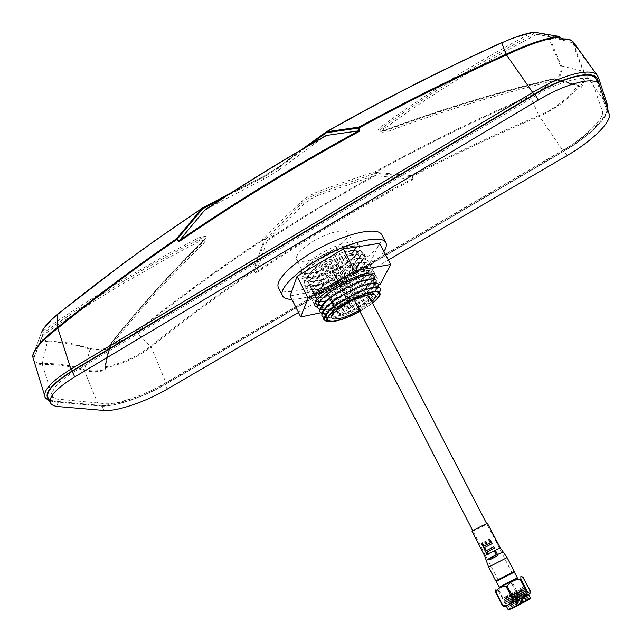 <?xml version="1.0" encoding="UTF-8"?>
<svg xmlns="http://www.w3.org/2000/svg" width="642" height="642" viewBox="0 0 642 642"><rect width="100%" height="100%" fill="white"/><g stroke="black" fill="none" stroke-linecap="round" stroke-linejoin="round"><path stroke-width="0.48" stroke-dasharray="3.21 2.41" d="M361.743 310.287L372.553 303.032L361.743 310.287M331.24 251.054C343.478 243.462 349.071 237.412 348.028 232.894C346.15 228.014 328.07 232.26 313.16 241.32C300.962 248.984 295.44 254.986 296.596 259.328C298.658 264.279 316.683 259.841 331.24 251.054M513.407 571.837L496.603 580.48L513.407 571.845M496.25 581.387L514.346 572.086M506.747 603.689L523.72 594.131L506.626 603.464L509.122 602.236L506.747 603.689L508.873 607.83L528.984 598.649L528.053 597.148L528.872 598.424M506 602.228L525.317 591.394L507.629 599.347L525.196 591.17L505.88 602.003L508.376 600.792L506 602.228L506.626 603.464M504.5 599.323L521.569 589.974L523.695 588.265L506.257 596.675L507.003 598.119L504.5 599.323L505.88 602.003M528.23 597.196L508.873 607.83M509.347 596.819C504.275 599.347 503.545 599.628 507.148 597.662L522.997 589.685L504.708 599.058C502.1 600.439 527.427 587.791 524.161 590.11L505.463 600.511C502.814 601.883 528.197 589.212 524.907 591.571L506.217 601.963C503.537 603.336 528.96 590.64 525.662 593.031L506.963 603.424C504.251 604.788 529.73 592.068 526.416 594.492C524.739 595.888 508.994 604.218 507.718 604.876C505.085 606.208 526.079 595.656 527.299 595.696L527.162 595.953C525.485 597.365 509.764 605.679 508.472 606.337C505.808 607.661 526.825 597.092 528.053 597.148M512.918 594.805L515.63 593.457L512.918 594.805M508.239 597.084L523.976 589.805L505.487 600.222L524.731 591.258L506.233 601.674L525.477 592.71L509.363 601.971C514.531 599.379 526.464 593.609 526.231 594.171L524.097 595.632L524.329 596.081L526.464 594.612C526.697 594.043 514.756 599.813 509.596 602.413L525.71 593.16C525.942 592.598 514.009 598.376 508.849 600.96L524.955 591.699L505.711 600.663L524.201 590.247L505.077 599.138M507.148 597.662L507.357 598.071M527.925 597.501L508.705 606.489L527.218 596.065C527.443 595.487 515.494 601.257 510.342 603.857L524.329 596.081M522.219 588.305L522.789 586.981L522.219 588.305L505.142 597.887C503.047 599.05 523.11 589.027 523.118 589.589M522.66 587.197L503.962 597.598C501.482 598.954 522.379 588.473 523.535 588.433L504.708 599.058M528.446 598.513C527.997 598.272 516.545 603.809 511.602 606.313L527.74 597.076C527.965 596.498 516.016 602.26 510.855 604.868L526.986 595.624C527.21 595.054 515.269 600.816 510.109 603.416L510.342 603.857M508.986 604.379L528.583 594.508L508.986 604.379M504.917 606.626L529.907 593.794M504.387 606.449L505.061 603.777L505.703 603.432C511.112 603.464 515.382 601.233 518.511 596.747L519.474 596.249C524.081 596.811 527.547 595.102 529.883 591.121L530.22 590.969M523.334 577.696L522.997 577.856C518.367 577.367 514.924 579.108 512.669 583.08L511.706 583.57C506.337 583.514 502.068 585.721 498.898 590.199L498.256 590.536L495.857 589.677M499.492 587.35L517.332 578.185M529.883 591.121L522.997 577.856M512.669 583.08L519.474 596.249M518.511 596.747L511.706 583.57M498.898 590.199L505.703 603.432M505.061 603.777L498.256 590.536M517.059 600.053L517.556 599.805L517.059 600.053M515.077 598.111L517.388 596.948L515.077 598.111M532.836 32.18L532.699 32.261C505.447 46.649 478.651 62.049 452.305 78.444L409.299 106.596L381.179 126.538C378.724 128.352 377.817 129.764 378.475 130.783C379.655 131.522 381.805 131.321 384.911 130.19L419.322 117.911L468.933 101.877C498.224 93.026 526.424 85.354 553.524 78.87C547.923 85.45 540.074 91.124 529.995 95.891C475.947 119.284 424.29 144.57 375.016 171.743C356.599 177.617 337.178 184.423 316.755 192.159L308.609 196.131L301.812 201.195C287.873 214.227 275.249 226.698 263.966 238.599C218.745 268.348 176.117 299.413 136.088 331.794C128.127 337.724 119.492 342.001 110.191 344.61C123.529 327.637 138.327 310.07 154.57 291.909C163.14 281.99 193.354 250.404 204.244 240.156C206.178 238.246 206.596 236.922 205.504 236.176L198.731 237.797L166.214 254.954L119.829 281.477C92.617 297.816 66.752 314.492 42.236 331.505C44.186 326.955 49.314 321.217 57.611 314.283C102.905 277.649 150.958 242.379 201.773 208.473M384.911 130.19L385.505 130.631C441.335 109.975 497.558 92.841 554.174 79.223L553.645 78.661L554.335 79.102C548.597 85.819 540.588 91.629 530.316 96.533L529.995 95.891M316.755 192.159L317.188 193.675L309.524 197.375L303.152 202.158L265.298 239.474L263.966 238.599L265.298 239.474L254.392 270.587L253.558 270.234L264.456 239.105C219.219 268.87 176.614 299.91 136.642 332.227C128.488 338.262 119.661 342.611 110.151 345.284L110.191 344.61L109.758 344.746L109.694 345.589C137.557 310.15 168.934 275.346 203.827 241.191L205.32 238.174C204.629 236.938 202.671 237.323 199.429 239.314C146.52 266.318 94.478 297.511 43.319 332.901L42.236 331.505L41.65 332.155L32.71 355.604L41.65 332.155L43.319 332.901L34.403 356.27L32.71 355.604L32.622 356.045M412.389 179.142L411.859 175.699C452.53 154.369 494.886 134.306 538.927 115.512L530.316 96.533C476.356 119.885 424.731 145.148 375.426 172.321L411.859 175.699L411.755 176.638L375.337 173.26L375.016 171.743L375.337 173.26L317.188 193.675L318.143 195.369L373.435 175.948C336.906 196.179 301.78 217.309 268.051 239.33L267.064 240.806L255.998 273.075C305.191 239.787 357.53 208.57 413.015 179.431L375.45 175.635L373.435 175.948M301.812 201.195L304.099 203.851L310.495 199.1L318.143 195.369M304.099 203.851L268.051 239.33M607.717 105.713L607.613 105.545C610.63 114.34 589.412 134.997 562.825 150.517L538.927 115.512C554.423 109.116 567.472 99.069 578.081 85.354L578.795 85.924C570.762 97.68 557.625 107.816 539.384 116.322C495.239 135.157 452.875 155.22 412.276 176.502L413.015 179.431M255.998 273.075L254.072 270.956L254.392 270.587L256.046 272.401M33.617 360.066L33.866 361.101C34.845 363.372 37.669 364.495 42.332 364.471L42.3 363.5C37.693 363.95 34.804 362.441 33.633 358.974L42.027 337.146C41.642 339.634 43.423 341.135 47.388 341.648L42.3 363.5C56.247 363.203 70.211 365.242 84.198 369.615C89.703 371.172 96.741 371.22 105.312 369.776L105.111 367.617L109.124 348.502C101.436 350.275 95.08 350.54 90.073 349.304L84.246 370.53C89.952 372.079 97.215 372.063 106.034 370.49L105.376 366.895L104.766 366.967L109.437 345.34L110.151 345.284L105.376 366.895C121.458 363.717 136.537 356.856 150.621 346.295C183.267 319.997 217.574 294.638 253.558 270.234L254.072 270.956C218.152 295.304 183.829 320.663 151.103 347.025L136.088 331.794M104.766 366.967L105.111 367.617M109.437 345.34L104.758 367.521L105.079 369.19M104.758 367.521L105.513 367.714C121.795 364.463 136.995 357.562 151.103 347.025L166.029 382.825C143.19 396.21 112.607 406.595 98.579 405.279L84.246 370.53C70.259 366.173 56.287 364.15 42.332 364.471L53.848 401.146C48.864 400.624 45.895 399.123 44.956 396.62L44.804 396.122M597.309 75.387L598.44 77.481M75.17 371.22L534.81 96.228C560.177 80.154 591.956 73.084 592.478 82.706L602.228 110.633C606.369 116.788 584.637 138.102 562.825 150.204L163.903 383.78C146.119 394.79 114.372 405.519 104.381 403.601L59.915 399.332C45.044 399.228 52.508 384.004 75.17 371.22M33.633 358.974L33.544 359.48M32.686 356.527L34.403 356.27L34.548 356.743M42.228 336.047L42.853 335.26C67.402 318.191 93.291 301.467 120.503 285.096L166.88 258.533L199.493 241.296L204.902 239.988L205.392 240.581L203.891 243.149L203.971 240.228C169.055 274.423 137.653 309.267 109.758 344.746M109.124 348.502L109.461 347.747C101.821 349.537 95.514 349.802 90.554 348.534L90.073 349.304C75.804 344.457 61.576 341.905 47.388 341.648L47.885 340.83C43.664 340.493 41.995 338.631 42.853 335.26M198.731 237.797L199.493 241.296M263.958 179.134L263.196 177.449L278.451 168.092L279.222 169.769L263.958 179.134L206.267 209.075M279.222 169.769L324.804 136.24M201.997 208.337L262.61 176.935L278.813 166.984L326.433 131.819M501.683 42.637L501.691 42.645C513.472 37.461 523.808 33.994 532.699 32.261L533.919 33.769C477.335 63.815 426.874 95.136 382.536 127.726L381.179 126.538M105.312 369.776L106.034 370.49M109.461 347.747C137.412 312.221 168.886 277.36 203.891 243.149M204.244 240.156L205.4 238.07L205.392 240.581M554.335 79.102L578.081 85.354L554.407 78.645L554.335 79.102M580.392 87.087L578.209 85.908L557.304 80.146C561.132 75.355 562.569 70.628 561.614 65.974L583.45 71.294C585.424 74.071 584.405 79.343 580.392 87.087L578.715 85.338L577.896 85.579L554.174 79.223L554.391 78.645M578.209 85.908L578.121 85.001M557.304 80.146L556.333 80.13C499.524 93.788 443.108 110.986 387.094 131.738L381.95 132.228C381.436 131.433 382.159 130.302 384.133 128.841L382.536 127.726C380.289 129.058 379.438 130.093 379.976 130.84L385.505 130.631L387.094 131.738M580.841 88.082C584.83 81.686 585.969 76.27 584.252 71.848C579.453 60.741 576.051 51.312 574.052 43.544L572.68 41.369M583.45 71.294L607.613 105.545L598.312 77.257L571.292 40.398L548.148 35.238L549.52 36.61L573.202 42.966C575.224 50.75 578.643 60.188 583.45 71.294M561.911 39.018L537.274 34.451C542.474 33.697 546.101 33.962 548.148 35.238C545.556 33.938 541.663 33.705 536.463 34.532L536.263 34.62C543.012 33.641 547.072 34.331 548.445 36.69L553.54 50.116L560.618 66.054C561.822 69.97 560.394 74.665 556.333 80.13M560.025 36.931L559.359 38.071L559.72 38.472M560.618 66.054L561.614 65.974C556.285 54.514 552.248 44.723 549.52 36.61L548.445 36.69M537.274 34.451L536.463 34.532M536.263 34.62C479.357 64.754 428.655 96.156 384.133 128.841M559.238 36.49L559.359 38.071L533.919 33.769L533.719 32.172M278.492 287.785C282.32 296.403 312.405 289.614 339.827 274.88L332.564 271.325L336.504 279.005C320.069 286.854 305.327 289.245 304.204 283.933C304.597 279.39 312.173 271.967 324.05 264.665C337.395 257.29 348.767 253.125 358.172 252.162C362.73 252.515 364.744 254.256 364.215 257.378C362.128 261.125 357.939 265.371 351.647 270.122L358.597 273.709L354.689 266.165C374.727 252.731 383.731 242.259 381.701 234.739M339.827 274.88L343.711 282.416L336.504 279.005L340.429 280.859L350.893 301.218L347.065 299.565C333.832 305.865 324.074 308.585 317.774 307.735L320.422 309.436M343.711 282.416C322.685 293.258 305.407 298.915 291.869 299.365M383.916 251.495C379.326 258.293 370.883 265.692 358.597 273.709M354.689 266.165L347.675 262.434L351.647 270.122C361.261 263.172 365.475 257.883 364.279 254.24C360.571 242.724 297.286 275.249 304.493 284.968C308.601 288.932 319.267 286.95 336.504 279.005L347.065 299.565M298.49 312.477L388.362 259.986M340.477 267.072C323.287 276.558 310.543 280.402 302.254 278.612C297.294 274.672 303.176 267.329 319.909 256.591C335.485 247.314 354.031 241.978 358.974 245.148C362.786 249.65 356.623 256.96 340.477 267.072M47.925 397.422C48.977 399.597 51.689 400.897 56.047 401.306L101.588 405.519C114.356 406.9 143.84 396.892 164.906 384.406L564.117 150.75C588.875 136.457 609.258 116.603 606.176 108.61L596.089 78.934M371.846 301.668L359.4 310.359M370.45 293.555L371.228 294.253C374.904 299.276 340.621 318.055 333.968 314.7L332.981 313.906C329.017 308.987 364.584 289.638 370.45 293.555M319.868 311.851C320.719 317.036 342.892 311.394 358.372 302.446C368.203 297.013 374.687 291.95 377.833 287.239M377.014 288.731C373.203 293.258 367.007 297.872 358.437 302.575C345.95 309.781 326.714 315.84 322.027 313.505L321.851 313.448M322.22 309.701C331.473 309.428 342.836 305.68 356.31 298.442C366.189 292.969 372.673 287.857 375.755 283.114M376.148 282.199L376.14 280.377M374.912 284.671C371.116 289.229 364.937 293.859 356.374 298.57C343.976 305.736 324.836 311.755 320.029 309.444L319.732 309.34M320.149 305.632C329.426 305.407 340.79 301.676 354.248 294.437C364.175 288.924 370.651 283.78 373.676 278.989M374.005 278.195L374.013 276.285M372.809 280.618C369.03 285.208 362.866 289.855 354.312 294.566C342.001 301.692 322.966 307.67 318.039 305.383L317.621 305.239M371.87 274.198L371.854 272.136C371.678 267.449 349.657 273.669 334.169 283.692C321.754 291.54 315.519 297.984 315.455 303.016M315.687 303.626L318.44 305.383M315.479 302.96C315.808 297.88 322.067 291.508 334.241 283.828C349.73 273.805 371.75 267.586 371.927 272.264L372.047 273.965M318.087 301.571C327.372 301.395 338.743 297.687 352.185 290.441C362.16 284.887 368.628 279.703 371.598 274.88M370.707 276.574C366.943 281.188 360.796 285.859 352.249 290.569C340.035 297.655 321.096 303.602 316.057 301.339L313.633 299.589C312.798 294.678 318.954 288.025 332.091 279.639C350.227 268.027 373.548 262.682 369.92 269.969C367.786 274.856 361.213 280.385 350.195 286.573C338.061 293.627 319.226 299.533 314.074 297.294C306.394 296.315 314.869 284.262 329.94 275.45C348.149 263.782 371.525 258.541 367.794 265.989C365.611 270.908 359.063 276.445 348.141 282.584C336.095 289.598 317.365 295.464 312.1 293.25C304.268 292.295 312.646 280.137 327.797 271.269C346.07 259.537 369.511 254.417 365.667 262.008C363.444 266.976 356.92 272.505 346.094 278.604C334.129 285.578 315.503 291.412 310.126 289.221C302.141 288.282 310.423 276.02 325.654 267.088C344 255.291 367.497 250.292 363.549 258.036C361.277 263.043 354.777 268.573 344.04 274.632C332.171 281.565 313.649 287.359 308.16 285.192C300.023 284.27 308.208 271.903 323.52 262.923C341.929 251.062 365.491 246.175 361.422 254.08C359.111 259.127 352.643 264.648 341.993 270.659C330.213 277.553 311.795 283.315 306.202 281.172C297.904 280.273 305.993 267.794 321.385 258.75C339.859 246.833 363.484 242.066 359.303 250.123C356.952 255.203 350.5 260.732 339.955 266.687C328.247 273.548 309.942 279.27 304.244 277.159C295.793 276.277 303.786 263.685 319.251 254.593C337.796 242.612 361.486 237.957 357.185 246.175C354.793 251.295 348.373 256.808 337.917 262.73C326.297 269.552 308.096 275.233 302.294 273.147L300.881 272.641L306.619 273.035C317.959 276.012 352.121 258.814 354.569 249.642C357.201 243.607 341.424 245.878 325.173 255.147C310.206 263.148 300.4 276.036 308.585 277.055C319.788 280.081 354.36 262.69 356.687 253.606C359.223 247.7 343.494 250.059 327.316 259.288C312.413 267.257 302.518 280.048 310.559 281.076C321.61 284.157 356.599 266.566 358.798 257.578C361.253 251.8 345.573 254.256 329.458 263.445C314.628 271.373 304.645 284.053 312.542 285.104C323.44 288.242 358.846 270.451 360.916 261.559C363.284 255.901 347.651 258.453 331.601 267.602C316.843 275.49 306.78 288.073 314.524 289.141C325.269 292.335 361.101 274.343 363.035 265.547C365.322 260.01 349.73 262.65 333.744 271.759C319.058 279.615 308.914 292.094 316.506 293.177C327.099 296.427 363.356 278.227 365.154 269.544C367.352 264.135 351.816 266.863 335.894 275.932C321.281 283.748 311.049 296.123 318.504 297.222C328.929 300.528 365.611 282.127 367.28 273.548C369.399 268.26 353.902 271.076 338.053 280.105C323.504 287.881 313.192 300.159 320.494 301.275C330.758 304.629 367.874 286.027 369.407 277.553C371.437 272.393 355.989 275.298 340.204 284.278C325.735 292.022 315.342 304.196 322.501 305.335C332.588 308.738 370.137 289.927 371.533 281.573C373.483 276.525 358.084 279.519 342.371 288.467C327.966 296.171 317.493 308.24 324.499 309.396C334.426 312.855 372.408 293.835 373.66 285.594C375.53 280.674 360.178 283.748 344.529 292.656C330.197 300.328 319.652 312.293 326.513 313.465C336.256 316.979 374.679 297.752 375.795 289.63C377.584 284.823 362.281 287.985 346.696 296.853C332.436 304.485 321.811 316.354 328.527 317.541C338.093 321.104 376.958 301.668 377.929 293.667C380.931 287.423 356.527 294.895 341.632 305.512M316.466 301.331L313.569 299.453C312.734 294.542 318.881 287.889 332.018 279.503L332.091 279.639M379.679 292.022C376.172 296.636 369.784 301.491 360.507 306.587C347.964 313.81 328.688 319.909 324.066 317.589L328.527 317.541M326.593 321.249C331.601 321.955 339.153 320.238 349.272 316.097C361.398 310.696 370.426 305.287 376.348 299.862M324.523 320.165L325.887 321.04M326.369 317.846C335.581 317.493 346.945 313.689 360.435 306.459C369.648 301.395 376.027 296.564 379.566 291.958M380.425 290.216L380.401 288.587M321.963 315.976L324.403 317.573M378.282 286.204L378.274 284.478M320.623 312.79L336.737 309.436L326.353 289.101L340.429 280.859M336.737 309.436L350.893 301.218M374.607 279.206C372.641 282.528 368.532 286.372 362.289 290.714L351.647 270.122L355.435 272.08L369.664 263.742L379.631 243.302M362.289 290.714L365.972 292.463L355.435 272.08M365.972 292.463L378.499 285.2M380.281 284.157L369.664 263.742M290.136 295.93L326.353 289.101M334.755 259.095L335.084 259.4C336.552 261.446 324.419 268.131 322.019 266.615L321.666 266.294C320.157 264.263 332.444 257.498 334.755 259.095M355.315 299.028L355.62 299.292C356.96 301.066 344.73 307.759 342.443 306.499L342.114 306.226C340.742 304.46 353.132 297.703 355.315 299.028M330.229 266.671L330.566 266.976C331.994 268.958 320.061 275.522 317.662 274.07L317.3 273.749C315.84 271.783 327.926 265.154 330.229 266.671M350.492 306.13L350.805 306.386C352.105 308.112 340.075 314.676 337.796 313.489L337.459 313.216C336.127 311.498 348.309 304.87 350.492 306.13M332.395 268.934L332.203 268.749C333.639 266.334 336.175 264.937 339.803 264.568L339.987 264.745C338.559 267.16 336.023 268.557 332.395 268.934M352.498 308.072L352.322 307.919C353.854 305.648 356.406 304.252 359.977 303.738L360.154 303.891C358.629 306.154 356.077 307.542 352.498 308.072M332.026 315.824C321.401 312.991 364.905 287.68 372.416 292.415C381.452 295.986 340.252 319.78 332.026 315.824M355.804 303.048C352.699 302.037 366.213 294.197 368.588 295.641C371.533 296.724 358.252 304.42 355.804 303.048M511.955 572.584L498.015 579.75L511.955 572.584M368.909 296.042C369.567 298.273 356.23 304.99 355.499 302.791L355.459 302.663C354.665 300.488 368.163 293.667 368.861 295.89L368.909 296.042M489.686 559.76L489.188 558.5L496.13 554.744M494.605 551.51L495.608 551.061L497.895 555.547M472.063 531.391L472.255 531.375C473.868 531.038 488.201 523.583 487.615 523.39M487.463 554.712L484.325 548.758L485.039 548.364M486.235 550.676L493.578 546.928L494.252 548.26M488.618 539.473L489.533 539.015L491.973 543.742M483.964 547.891L481.636 543.365L482.294 543.004M484.084 546.109L486.363 544.898L484.814 541.896L485.817 541.375M487.334 544.384L490.368 542.851M517.348 577.872L499.227 587.181M501.41 586.379L515.357 579.212L501.45 586.355M526.617 600.503L509.933 608.881L526.617 600.503M526.994 600.687C535.332 596.113 519.819 603.665 512.156 607.91C503.593 612.588 519.185 605.005 526.994 600.687M508.665 609.884L530.38 598.729M530.541 598.296L508.215 609.764M375.45 175.635C337.836 196.412 301.708 218.136 267.064 240.806M256.142 271.911C304.95 238.912 356.856 207.944 411.859 179.014M607.902 110.071C607.773 111.636 606.554 114.26 604.226 117.935C598.472 125.198 592.237 131.417 585.528 136.577L563.419 151.544L562.825 150.517L166.029 382.825L166.15 384.028C144.137 397.053 113.61 407.469 99.911 406.105L100.337 405.953C113.61 407.389 144.201 396.997 166.061 384.028L563.395 151.504C589.083 136.69 610.269 116.074 607.051 107.76L607.115 107.72M607.051 107.76L599.371 84.648M563.395 151.504L166.061 384.028M49.065 399.91L55.702 401.868L100.337 405.953M55.702 401.868L53.848 401.146L98.579 405.279L99.911 406.105L55.26 402.028L49.458 400.768M224.564 197.07L263.196 177.449L262.618 176.879L231.762 192.431M262.61 176.935L278.676 167.016L278.451 168.092L307.719 146.047M278.813 166.984L301.62 149.61M90.554 348.534L69.2 342.948L47.885 340.83M58.478 406.603L56.047 401.306M599.732 85.498L596.546 79.937M609.138 113.786L606.176 108.61M566.894 155.701L564.117 150.75M167.185 389.172L164.906 384.406M103.892 410.455L101.588 405.519M488.618 567.063L507.1 557.561M486.283 560.466L503.079 551.839M484.614 555.787L500.23 547.762M379.398 293.322L348.028 232.894M327.468 320.013L296.596 259.328M525.317 591.394L528.214 596.988M523.695 588.265L525.196 591.17M523.976 589.805L524.201 590.247M505.487 600.222L505.711 600.663M524.731 591.258L524.955 591.699M506.233 601.674L506.458 602.124M525.477 592.71L525.71 593.16M506.979 603.135L507.204 603.576M526.231 594.171L526.464 594.612M522.997 589.685L523.407 588.658M505.142 597.887L503.962 597.598M526.986 595.624L527.218 596.065M508.48 606.048L508.705 606.489M509.226 607.509L509.981 608.969L528.872 599.259L527.74 597.076M521.36 576.588L522.355 576.925M516.987 600.093L514.764 598.296M517.556 599.805L517.388 596.948M381.95 132.228L379.783 130.84C378.949 131.377 380.666 131.12 384.951 130.069C440.789 109.421 497.012 92.279 553.645 78.661M42.348 335.806L37.87 347.635M43.841 328.271L41.818 331.866M33.577 359.608L33.577 359.119M578.811 85.41L580.36 87.047M332.981 313.906L332.676 315.615C330.646 315.238 336.135 310.792 349.144 302.27C361.607 295.176 374.262 293.611 372.793 294.999L371.228 294.253M379.27 291.813L377.929 293.667M377.552 287.215L375.795 289.63M322.027 313.505L326.513 313.465M375.498 283.082L373.66 285.594M320.029 309.444L324.499 309.396M373.443 278.965L371.533 281.573M318.039 305.383L322.501 305.335M371.397 274.848L369.407 277.553M316.057 301.339L320.494 301.275M369.92 269.969L367.28 273.548M314.074 297.294L318.504 297.222M367.794 265.989L365.154 269.544M312.1 293.25L316.506 293.177M365.667 262.008L363.035 265.547M310.126 289.221L314.524 289.141M363.549 258.036L360.916 261.559M308.16 285.192L312.542 285.104M361.422 254.08L358.798 257.578M306.202 281.172L310.559 281.076M359.303 250.123L356.687 253.606M304.244 277.159L308.585 277.055M357.185 246.175L354.569 249.642M302.294 273.147L306.619 273.035M359.921 311.386L372.601 303.12M304.493 284.968L315.23 306.114M364.279 254.24L375.225 275.282M355.62 299.292L335.084 259.4M342.114 306.226L321.666 266.294M350.805 306.386L330.566 266.976M337.459 313.216L317.3 273.749M352.322 307.919L332.203 268.749M360.154 303.891L339.987 264.745M498.015 579.75L472.833 530.798M511.987 572.568L486.684 523.671"/><path stroke-width="0.96" d="M376.348 299.862L380.449 294.509L379.173 291.781C375.923 290.834 370.081 291.974 361.631 295.2C369.977 292.166 375.562 291.227 378.403 292.407C381.139 293.884 379.189 297.431 372.553 303.032C377.945 298.642 380.224 295.408 379.398 293.322C377.945 289.237 360.058 294.245 344.898 303.193C332.476 310.736 326.666 316.346 327.468 320.013C331.842 323.143 342.651 320.246 359.897 311.33C348.261 318.023 332.219 323.062 328.856 321.104C326.955 320.382 326.77 318.817 328.295 316.41L326.256 321.088C323.175 320.157 324.218 316.779 329.386 310.953C338.856 301.555 358.693 291.588 367.128 289.237C375.153 286.886 379.591 286.693 380.441 288.651L380.586 290.007L379.679 292.022M513.407 571.845L495.736 580.922L513.407 571.837L514.266 572.126M512.156 573.218L496.25 581.387L499.227 587.181L517.348 577.872L514.346 572.086L512.156 573.218M502.734 605.326L495.849 591.908C498.104 587.887 501.562 586.138 506.225 586.668L513.183 600.182C510.855 604.21 507.373 605.92 502.734 605.326L504.387 606.449M514.17 599.676L507.204 586.162C510.35 581.636 514.699 579.381 520.261 579.413L527.226 592.863C524.121 597.405 519.771 599.676 514.17 599.676L513.183 600.182M506.225 586.668L507.204 586.162M527.868 592.51L520.903 579.076C520.59 576.853 521.071 576.131 522.355 576.925L523.334 577.696L530.22 590.969L530.011 593.441L527.868 592.51L527.226 592.863M520.261 579.413L520.903 579.076M529.907 593.794L504.917 606.626M496.001 589.22L495.536 592.06L502.413 605.47M517.332 578.185L499.492 587.35M597.309 75.387L573.523 42.332C571.982 40.005 568.194 39.082 562.167 39.563L559.768 36.915C545.957 38.689 528.197 44.699 506.498 54.939L532.675 92.472C562.793 74.127 592.759 66.993 597.63 75.836L598.561 77.875L597.702 79.64C595.375 69.159 564.39 75.925 533.815 94.543L532.675 92.472L70.925 369.15L72.426 370.771L533.815 94.543M49.458 400.768C46.12 398.738 44.619 397.35 44.956 396.62C43.295 390.071 51.946 380.915 70.925 369.15L57.812 328.15C95.77 297.503 135.446 267.931 176.823 239.442L176.566 238.736L201.997 208.337M33.544 359.48L32.678 356.495C33.448 350.083 41.826 340.629 57.812 328.15L57.652 327.38C95.875 296.532 135.51 266.984 176.566 238.736L177.304 239.049L202.503 208.931L224.564 197.07M33.593 359.648L44.804 396.122M32.622 356.045L32.686 356.527M41.65 332.155C43.656 327.508 48.896 321.658 57.387 314.596L57.652 327.38C43.808 337.748 35.495 347.049 32.726 355.299L32.686 355.684M57.611 314.283L57.387 314.596C102.921 277.769 151.055 242.443 201.773 208.618L202.503 208.931L201.773 208.473M178.797 241.793C235.462 202.84 295.81 165.941 359.841 131.104L358.726 130.832L326.529 135.422L324.804 136.24C283.708 159.649 244.201 183.925 206.267 209.075L204.461 210.424L178.99 241.063L177.304 239.049L176.823 239.442L178.797 241.793L178.99 241.063M307.719 146.047L326.417 132.725L326.69 131.61M358.701 127.541L358.894 127.108C405.311 101.853 454.376 77.57 506.089 54.249L501.747 42.797C513.785 37.469 524.345 33.914 533.43 32.132L513.608 37.79L501.747 42.797C440.219 70.772 381.87 100.441 326.682 131.795L358.894 127.108L359.159 127.846L358.613 128.071L358.701 127.541M359.207 130.864L358.613 128.071L326.417 132.725L326.762 131.586C382.118 100.144 440.428 70.5 501.683 42.653L444.023 69.777L415.936 83.749L381.091 101.797L326.738 131.578M572.68 41.369L571.292 40.398C569.398 39.162 566.268 38.697 561.911 39.018M561.878 39.018L562.167 39.563M533.719 32.172L559.013 36.409L561.975 39.09M359.841 131.104L359.159 127.846C405.985 102.391 455.098 78.091 506.498 54.939L506.089 54.249C527.764 44.121 545.403 38.183 559.013 36.409L559.238 36.49M385.818 242.588L381.701 234.739C378.114 226.955 350.725 232.051 322.557 246.584C294.341 261.021 274.246 280.329 278.492 287.785L282.48 295.697C278.323 288.427 298.53 269.271 326.786 254.81C354.986 240.26 382.327 234.98 385.818 242.588C386.933 244.827 386.299 247.788 383.916 251.495M291.869 299.365C286.886 299.3 283.756 298.073 282.48 295.697M388.362 259.986L566.894 155.701C591.683 141.417 612.155 121.667 609.138 113.786L599.291 84.511C595.407 75.949 566.501 82.97 538.253 100.088L74.729 376.91C56.673 388.121 48.559 396.756 50.397 402.815C51.44 404.958 54.129 406.226 58.478 406.603L103.892 410.455C116.619 411.731 146.095 401.651 167.185 389.172L298.49 312.477M599.291 84.511L596.089 78.934C592.133 70.243 563.194 77.16 534.995 94.294L72.161 371.357C54.121 382.584 46.039 391.275 47.925 397.422L50.397 402.815M359.4 310.359C347.001 316.931 338.109 319.764 332.733 318.857C329.498 316.434 334.017 311.402 346.287 303.778C356.615 297.487 372.007 292.567 374.455 294.694C376.461 295.641 375.594 297.968 371.846 301.668M376.14 280.377L376.108 280.313C375.987 275.739 354.007 282.095 338.478 292.102C325.293 300.464 319.082 307.028 319.836 311.787L319.868 311.851M321.851 313.448L319.901 311.916C319.146 307.157 325.358 300.6 338.551 292.238C354.079 282.231 376.06 275.875 376.18 280.45L375.883 283.13M375.755 283.114L376.148 282.199M375.827 283.25L374.912 284.671M374.013 276.285L373.981 276.221C373.829 271.598 351.832 277.874 336.32 287.897C323.151 296.267 316.963 302.855 317.742 307.67L315.23 306.114C308.361 297.077 371.878 264.44 375.225 275.282L374.607 279.206M320.422 309.436L322.22 309.701M319.732 309.34L317.814 307.799C317.028 302.992 323.223 296.403 336.392 288.033C351.904 278.01 373.901 271.726 374.045 276.357L373.796 279.013M373.676 278.989L374.005 278.195M373.74 279.126L372.809 280.618M315.455 303.016L315.687 303.626M318.44 305.383L320.149 305.632M317.621 305.239L315.479 302.96M371.598 274.88L371.87 274.198M371.397 274.848L372.047 273.965L371.718 274.896M371.662 275.009L370.707 276.574M316.466 301.331L318.087 301.571M324.025 317.573L321.995 316.041C321.265 311.33 327.508 304.798 340.709 296.443C356.254 286.452 378.218 280.032 378.307 284.55L377.969 287.255M377.905 287.375L377.014 288.731M361.631 295.2L341.632 305.512C335.164 309.564 330.71 313.2 328.295 316.41M325.887 321.04L326.593 321.249M380.401 288.587L380.369 288.515C379.189 286.083 372.978 286.91 361.735 291.003C356.944 292.206 337.307 303.193 332.789 307.454C326.882 311.835 321.754 319.267 324.523 320.165L327.508 321.49C334.739 322.445 345.548 319.074 359.921 311.386M379.566 291.958L380.425 290.216M378.274 284.478L378.242 284.414C378.146 279.896 356.182 286.316 340.637 296.307C327.436 304.661 321.201 311.201 321.931 315.904L321.963 315.976M324.403 317.573L326.369 317.846M377.833 287.239L378.282 286.204M308.128 298.113L300.729 316.923L290.136 295.93L297.069 276.325L308.128 298.113L354.649 270.86L343.334 248.976L297.069 276.325M378.499 285.2L380.281 284.157L390.705 264.464L354.649 270.86M390.705 264.464L379.631 243.302L343.334 248.976M300.729 316.923L320.623 312.79M497.895 555.547L489.686 559.76M494.348 548.204L486.933 551.992L488.145 554.279L487.27 554.792L484.132 548.854L485.031 548.348L486.235 550.676L493.682 546.864L494.348 548.204L487.093 551.911L488.097 553.821L500.23 547.762L487.447 523.39C485.97 523.655 471.429 531.215 472.063 531.391L484.614 555.787L486.283 560.466L489.116 558.877M485.039 548.364L486.387 550.587M490.295 542.883L488.618 539.473L489.637 538.959L492.077 543.678L483.779 547.987L481.452 543.453L482.447 542.915L484.084 546.109M492.077 543.678L483.779 547.987M482.286 542.996L483.932 546.19L486.291 544.93L484.734 541.92L485.817 541.375L487.366 544.368M485.777 541.383L487.334 544.384L490.368 542.851L488.618 539.465M488.097 553.821L488.305 554.207L487.27 554.792M496.13 554.744L494.605 551.51M495.704 550.988L497.991 555.507L489.517 559.872L488.971 558.516L496.186 554.72L494.589 551.486L495.704 550.988M517.348 577.872L515.349 579.212C518.495 577.631 518.551 577.631 515.534 579.212L501.41 586.379M530.38 598.729L508.665 609.884M508.215 609.764L530.541 598.296L527.925 600.222L510.992 608.905L508.215 609.764L506.329 606.096M607.115 107.72L607.717 105.713M598.44 77.481L607.854 106.123L607.902 110.071M599.371 84.648L597.702 79.64M72.426 370.771C50.758 384.478 42.966 394.188 49.065 399.91M326.529 135.422C284.165 159.497 243.478 184.495 204.461 210.424M179.287 240.565C235.478 201.965 295.296 165.387 358.726 130.832M74.729 376.91L72.161 371.357M534.995 94.294L538.253 100.088M367.128 289.237L361.735 291.003M500.23 547.762L507.1 557.561L488.618 567.063L495.736 580.922M503.079 551.839L497.494 554.536M487.936 553.894L484.614 555.787M497.446 554.447L489.084 558.789M496.603 580.48L496.33 581.347M501.45 586.355L499.227 587.181M530.541 598.296L528.647 594.636M529.875 593.898L530.011 593.441M505.021 606.666L503.24 606.064M520.879 576.436L521.36 576.588M33.561 359.552L32.678 356.519M57.427 314.395L51.914 319.275L43.841 328.271M57.539 314.299L124.379 262.698L153.631 241.544L201.869 208.385M324.996 136.112C283.732 159.601 244.064 183.981 205.978 209.236M231.762 192.431L201.917 208.353M301.62 149.61L326.674 131.618M33.617 360.066L33.577 359.608M533.646 32.124L559.158 36.425M380.586 290.007L379.27 291.813M378.443 285.987L377.552 287.215M376.308 281.966L375.498 283.082M374.182 277.962L373.443 278.965M372.601 303.12L376.589 299.629L380.449 294.509M472.833 530.798L355.499 302.791M486.684 523.671L368.861 295.89M488.618 567.063L486.283 560.482M507.1 557.561L514.266 571.396"/></g></svg>

